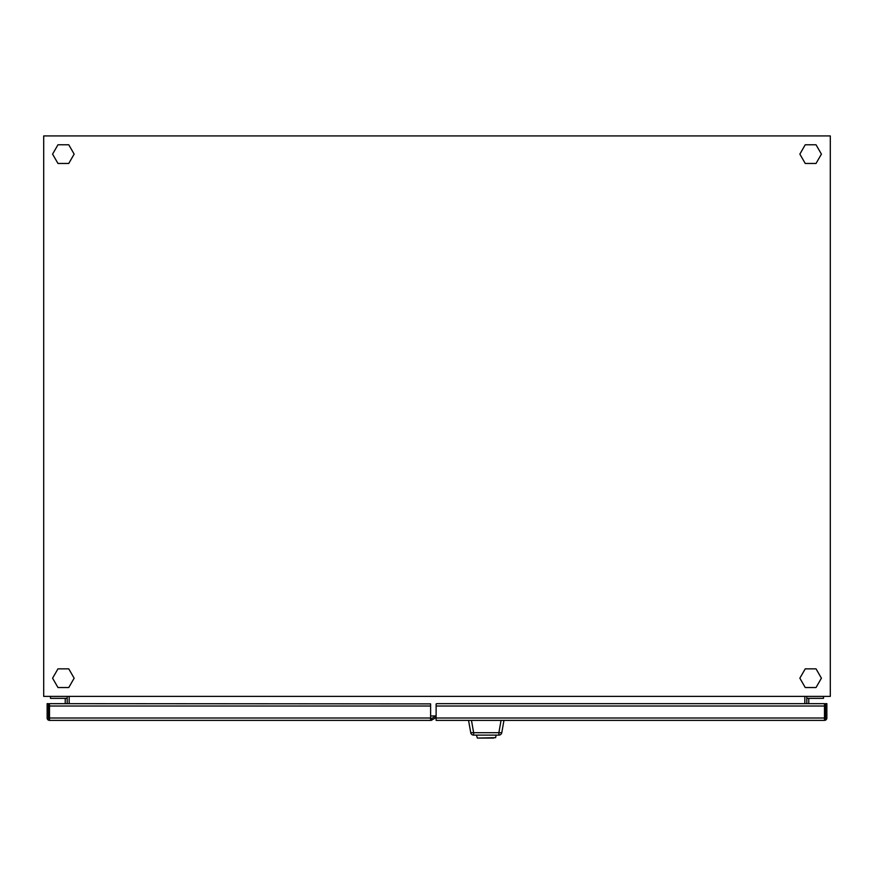 <?xml version="1.0" encoding="UTF-8"?>
<svg xmlns="http://www.w3.org/2000/svg" width="874" height="874" viewBox="0 0 874 874"><rect width="100%" height="100%" fill="white"/><g stroke="black" fill="none" stroke-linecap="round" stroke-linejoin="round"><path stroke-width="1.31" d="M43.7 135.929L43.7 696.381L830.3 696.381L830.3 135.929L43.7 135.929M823.516 696.381L823.516 698.348L806.8 698.348L806.8 696.381M804.834 696.381L804.834 703.657M69.166 696.381L69.166 703.657M430.609 718.996L436.115 715.97L430.609 715.948M806.8 703.657L806.8 698.348M808.767 703.657L808.767 698.348M816.032 668.85L805.238 668.85L799.852 678.191L805.238 687.532L816.032 687.532L821.418 678.191L816.032 668.85M816.032 163.46L821.418 154.119L816.032 144.778L805.238 144.778L799.852 154.119L805.238 163.46L816.032 163.46M57.968 163.46L68.762 163.46L74.148 154.119L68.762 144.778L57.968 144.778L52.582 154.119L57.968 163.46M57.968 668.85L52.582 678.191L57.968 687.532L68.762 687.532L74.148 678.191L68.762 668.85L57.968 668.85M67.2 703.657L67.2 696.381M67.2 698.348L50.484 698.348L50.484 696.381M65.233 703.657L65.233 698.348M436.115 717.554L431.243 720.373L49.501 720.373L49.501 703.657L430.609 703.876L430.609 706.017L49.501 706.017M431.406 718.69L432.095 719.881M49.501 718.013L430.609 718.013L430.609 706.017M430.609 718.013L430.609 720.373M49.501 720.373A2.36 2.36 0 0 1 47.141 718.013L47.141 703.657L48.518 703.657L48.518 718.013A0.983 0.983 0 0 0 49.501 718.996M435.656 716.232L436.115 717.019M824.499 718.996A0.983 0.983 0 0 0 825.482 718.013L825.482 703.657L826.859 703.657L826.859 718.013A2.36 2.36 0 0 1 824.499 720.373L436.115 720.373L436.115 703.876L437.098 703.657L824.499 703.657L824.499 706.017L436.115 706.017M436.115 718.013L824.499 718.013L824.499 706.017M824.499 718.013L824.499 720.373M493.635 738.071L478.886 738.071M471.468 720.373L473.642 732.685L498.879 732.685L498.879 735.121L473.642 735.121A2.95 2.95 0 0 1 470.736 732.685L468.562 720.373M503.959 720.373L501.785 732.685A2.95 2.95 0 0 1 498.879 735.121A2.95 2.95 0 0 0 501.785 732.685L498.879 732.685L501.053 720.373M473.642 732.685L470.736 732.685A2.95 2.95 0 0 0 473.642 735.121L473.642 732.685M477.357 738.071L495.645 737.667L477.357 738.071L476.428 735.121M495.645 737.667L496.093 735.121"/></g></svg>
